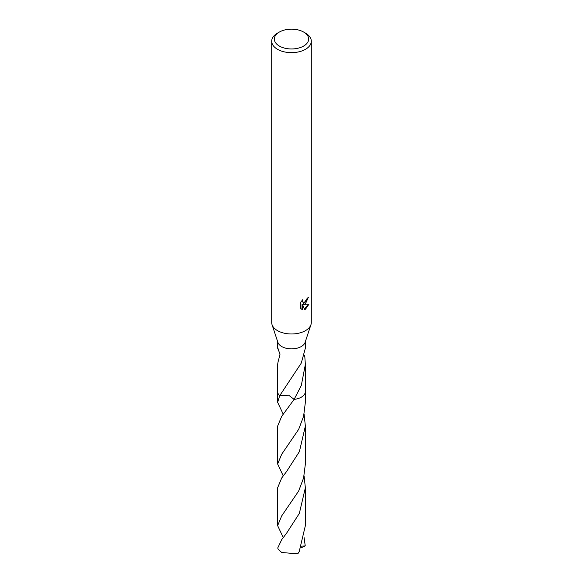 <?xml version="1.0" encoding="UTF-8"?>
<svg xmlns="http://www.w3.org/2000/svg" width="583" height="583" viewBox="0 0 583 583"><rect width="100%" height="100%" fill="white"/><g stroke="black" fill="none" stroke-linecap="round" stroke-linejoin="round"><path stroke-width="0.87" d="M303.634 32.05L305.499 33.129A19.8 11.434 180 0 1 311.3 41.211L311.3 322.545A19.8 11.434 180 0 1 310.95 324.687A19.8 11.434 180 0 1 305.499 330.634A19.8 11.434 180 0 1 285.677 333.476A19.8 11.434 180 0 1 272.05 324.687A19.8 11.434 180 0 1 271.7 322.545L271.7 41.211A19.8 11.434 180 0 1 277.501 33.129L279.366 32.05A17.162 9.911 180 0 1 303.634 32.05A17.162 9.911 180 0 1 303.634 46.064A17.162 9.911 180 0 1 279.366 46.064A17.162 9.911 180 0 1 279.366 32.05L277.501 33.129M310.95 324.687L305.113 342.367A13.861 8.002 180 0 1 301.302 346.528A13.861 8.002 180 0 1 287.426 348.517A13.861 8.002 180 0 1 277.887 342.367L272.05 324.687M305.499 303.685L303.605 304.399L309.034 304.049L305.499 309.187L304.566 309.573L302.519 304.45L302.519 309.624L300.711 308.56L300.711 302.183L302.796 299.604L302.511 300.872L303.277 302.38L305.499 301.972L307.139 298.358A19.8 11.434 0 0 0 308.349 297.359L305.499 303.685M311.3 41.211A19.8 11.434 180 0 1 305.499 49.3A19.8 11.434 180 0 1 283.921 51.778A19.8 11.434 180 0 1 271.7 41.211M304.464 355.12L304.72 356.439A13.861 8.002 180 0 1 304.8 356.592L305.361 364.411L305.361 391.528A13.861 8.002 180 0 1 301.302 397.191A13.861 8.002 180 0 1 294.116 399.384L288.694 395.216L279.687 395.719A13.868 8.002 180 0 1 277.639 391.361M283.243 414.221L277.632 402.336L279.68 395.719A13.861 8.002 180 0 1 277.639 391.528L277.639 364.411L278.2 361.11A13.861 8.002 180 0 0 278.28 361.263L280.037 354.063L277.639 348.153L277.639 341.631M305.361 364.411L301.302 385.509L294.116 399.391L281.691 416.342L277.632 426.1L277.632 463.995L281.698 454.244L298.715 429.263L303.597 416.277L305.368 402.336L305.368 391.536A13.868 8.009 180 0 1 294.124 399.399L294.124 399.399A13.868 8.002 180 0 0 301.302 397.191A13.868 8.002 180 0 0 305.361 391.361M278.987 349.836L277.639 348.153M277.632 402.336L277.632 391.536A13.868 8.009 180 0 0 279.68 395.719L299.859 365.228A13.861 8.002 0 0 0 300.048 365.14L301.302 362.983L305.361 348.153L305.361 341.631M307.831 297.811L303.131 304.122L303.605 304.399M303.058 302.22L302.242 301.506L302.045 300.391M301.331 309.085L302.045 309.347L302.045 304.18L302.519 304.45M304.428 309.201L308.407 304.195M302.045 309.347L302.519 309.624M304.72 356.439A9.241 5.334 0 0 0 304.064 356.548M304.013 356.716L304.8 356.592M304.078 537.548L305.252 545.936L301.528 546.147M283.243 537.541L277.639 525.655L281.698 515.904L298.649 491.046L303.568 478.038L305.368 463.995L305.368 426.1L299.4 451.614L286.603 471.501L281.698 478.002L277.639 487.767L277.639 525.655M304.086 414.214L305.368 426.1M281.698 539.676L277.748 547.954A13.861 8.002 180 0 0 278.273 549.339L281.698 552.502L297.804 553.85L299.217 551.547L305.361 525.655L305.361 487.767L299.349 513.39L286.617 533.146L281.698 539.676M304.078 475.881L305.361 487.767M283.243 475.881L277.632 463.995M304.829 546.14L300.813 547.969M303.277 302.38L302.81 302.111"/></g></svg>
